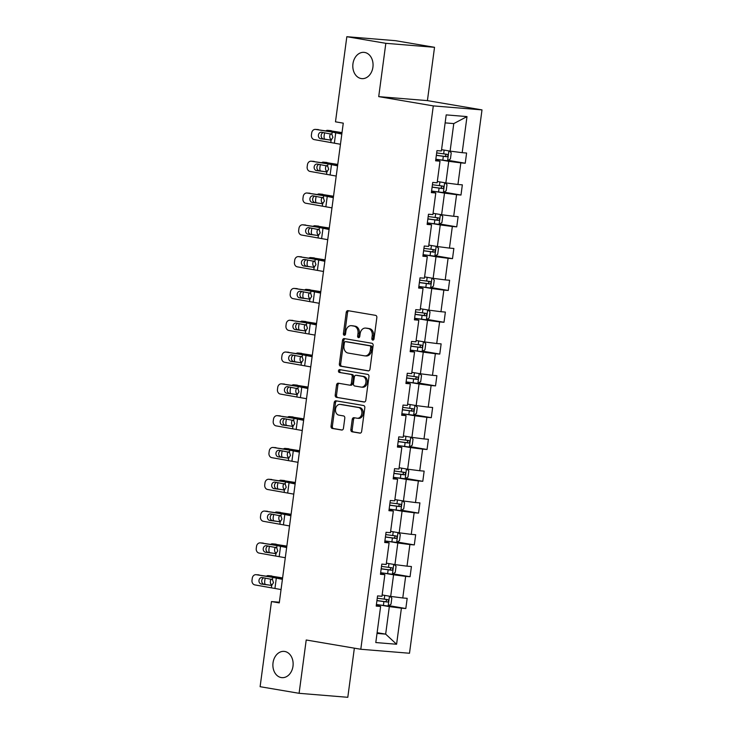 <?xml version="1.0" encoding="UTF-8"?>
<svg xmlns="http://www.w3.org/2000/svg" width="734" height="734" viewBox="0 0 734 734"><rect width="100%" height="100%" fill="white"/><g stroke="black" fill="none" stroke-linecap="round" stroke-linejoin="round"><path stroke-width="1.1" d="M284.746 651.471A13.175 10.111 -85.3 0 0 284.076 651.388A13.175 10.111 -85.3 0 0 272.975 663.261A13.175 10.111 -85.3 0 0 281.26 677.565A13.175 10.111 -85.3 0 0 281.929 677.647A13.175 10.111 -85.3 0 0 293.04 665.775A13.175 10.111 -85.3 0 0 284.746 651.471M364.67 52.444A13.175 10.111 -85.3 0 0 364.009 52.362A13.175 10.111 -85.3 0 0 352.898 64.234A13.175 10.111 -85.3 0 0 361.192 78.547A13.175 10.111 -85.3 0 0 361.853 78.63A13.175 10.111 -85.3 0 0 372.964 66.757A13.175 10.111 -85.3 0 0 364.67 52.444M372.753 340.09A1.413 1.083 -85.3 0 0 374.01 338.879L376.845 317.611A2.018 1.551 -85.3 0 0 375.579 315.354L348.026 310.675A2.018 1.551 -85.3 0 0 347.925 310.656A2.018 1.551 -85.3 0 0 346.228 312.418L343.393 333.676A1.413 1.083 -85.3 0 0 345.531 334.043L345.897 331.291A6.468 4.964 -85.3 0 1 351.329 325.676A6.468 4.964 -85.3 0 1 351.65 325.722L353.953 326.107A6.468 4.964 -85.3 0 1 357.999 333.346L357.632 336.099A1.413 1.083 -85.3 0 0 359.77 336.456L360.137 333.704A6.468 4.964 -85.3 0 1 365.569 328.089A6.468 4.964 -85.3 0 1 365.89 328.135L368.184 328.52A6.468 4.964 -85.3 0 1 372.23 335.759L371.863 338.512A1.413 1.083 -85.3 0 0 372.753 340.09M350.87 429.555A2.018 1.551 -85.3 0 0 352.137 431.812L359.862 433.124A2.018 1.551 -85.3 0 0 359.972 433.143A2.018 1.551 -85.3 0 0 361.66 431.381L364.816 407.765A2.018 1.551 -85.3 0 0 363.55 405.507L335.998 400.828A2.018 1.551 -85.3 0 0 335.897 400.819A2.018 1.551 -85.3 0 0 334.199 402.571L331.043 426.188A2.018 1.551 -85.3 0 0 332.309 428.454L341.649 430.032A2.018 1.551 -85.3 0 0 341.75 430.051A2.018 1.551 -85.3 0 0 343.448 428.289L344.796 418.187A2.018 1.551 -85.3 0 0 343.53 415.921L338.897 415.141A5.404 4.147 -85.3 0 1 335.502 409.269A5.404 4.147 -85.3 0 1 340.053 404.397A5.404 4.147 -85.3 0 1 340.328 404.434L358.467 407.508A5.404 4.147 -85.3 0 1 361.871 413.38A5.404 4.147 -85.3 0 1 357.311 418.252A5.404 4.147 -85.3 0 1 357.045 418.215L354.017 417.701A2.018 1.551 -85.3 0 0 353.916 417.692A2.018 1.551 -85.3 0 0 352.219 419.444L350.87 429.555L352.192 429.656A2.018 1.551 -85.3 0 0 353.449 431.922L360.385 433.097M306.216 639.993L299.096 693.309L260.111 686.694L271.47 601.568L279.269 602.898L343.273 123.147L335.484 121.826L346.833 36.7L385.827 43.315L378.716 96.631L433.299 105.898L360.798 649.26L306.216 639.993M368.174 370.881A2.018 1.551 -85.3 0 0 368.275 370.899A2.018 1.551 -85.3 0 0 369.973 369.147L373.12 345.531A2.018 1.551 -85.3 0 0 371.854 343.264L344.301 338.594A2.018 1.551 -85.3 0 0 344.2 338.576A2.018 1.551 -85.3 0 0 342.503 340.337L339.356 363.945A2.018 1.551 -85.3 0 0 340.613 366.211L368.376 370.899M368.963 376.652L365.816 400.269A2.018 1.551 -85.3 0 1 364.119 402.021A2.018 1.551 -85.3 0 1 364.018 402.003L336.466 397.333A2.018 1.551 -85.3 0 1 335.199 395.066L336.548 384.965A2.018 1.551 -85.3 0 1 338.246 383.203A2.018 1.551 -85.3 0 1 338.346 383.221L349.522 385.121A2.018 1.551 -85.3 0 0 349.623 385.13A2.018 1.551 -85.3 0 0 351.32 383.377L352.21 376.67A2.018 1.551 -85.3 0 0 350.953 374.413L339.319 372.432A1.413 1.083 -85.3 0 1 339.686 369.633L367.706 374.386A2.018 1.551 -85.3 0 1 368.963 376.652M299.096 693.309L347.797 697.3L354.357 648.168M378.716 96.631L427.417 100.622L434.528 47.306L385.827 43.315M434.528 47.306L395.534 40.691L346.833 36.7M376.313 605.247L380.616 606.458L376.203 606.101L377.56 595.907L381.974 596.265L384.855 574.658L380.451 574.291L381.808 564.097L386.212 564.464L389.103 542.848L384.689 542.49L386.047 532.297L390.46 532.655L393.341 511.038L388.937 510.68L390.295 500.487L394.708 500.845L397.589 479.238L393.176 478.871L394.543 468.677L398.947 469.044L401.828 447.428L397.424 447.07L398.782 436.877L403.195 437.235L406.076 415.627L401.663 415.261L403.03 405.067L407.434 405.425L410.324 383.818L405.911 383.46L407.269 373.257L411.682 373.624L414.563 352.008L410.15 351.65L411.517 341.457L415.921 341.815L418.811 320.207L414.398 319.841L415.756 309.647L420.169 310.005L423.05 288.398L418.646 288.04L420.004 277.837L424.408 278.204L427.298 256.588L422.885 256.23L424.243 246.037L428.656 246.395L431.537 224.787L427.133 224.421L428.491 214.227L432.904 214.594L435.785 192.978L431.372 192.62L432.73 182.427L437.143 182.784L440.024 161.168L435.62 160.81L436.978 150.617L441.391 150.975L446.199 114.889L466.998 116.596L462.181 152.681L466.595 153.039L465.237 163.232L460.824 162.875L457.943 184.491L462.347 184.849L460.989 195.042L456.576 194.684L453.695 216.291L458.108 216.658L456.741 226.852L452.337 226.485L449.456 248.101L453.86 248.459L452.502 258.652L448.089 258.295L445.208 279.902L449.621 280.269L448.254 290.462L443.85 290.104L440.96 311.711L445.373 312.078L444.015 322.272L439.602 321.905L436.721 343.521L441.134 343.879L439.767 354.072L435.363 353.715L432.473 375.322L436.886 375.689L435.528 385.882L431.115 385.524L428.234 407.131L432.638 407.489L431.28 417.692L426.876 417.325L423.986 438.941L428.399 439.299L427.041 449.492L422.628 449.135L419.747 470.742L424.151 471.109L422.793 481.302L418.38 480.935L415.499 502.551L419.912 502.909L418.554 513.112L414.141 512.745L411.26 534.361L415.664 534.719L414.306 544.912L409.893 544.555L407.012 566.162L411.425 566.529L410.058 576.722L405.654 576.355L402.773 597.971L407.177 598.329L405.819 608.523L401.406 608.165L396.589 644.25L375.799 642.553L380.616 606.458M433.299 105.898L481.999 109.889L409.499 653.251L360.798 649.26M384.552 573.263L393.571 574.795L390.69 596.403L382.148 594.953M390.69 596.403L402.773 597.971M393.571 574.795L405.654 576.355M380.561 573.438L384.855 574.658M388.791 541.453L397.819 542.986L394.938 564.602L386.396 563.152M394.938 564.602L407.012 566.162M397.819 542.986L409.893 544.555M384.809 541.637L389.103 542.848M393.039 509.653L402.058 511.185L399.177 532.792L390.635 531.343M399.177 532.792L411.26 534.361M402.058 511.185L414.141 512.745M389.048 509.827L393.341 511.038M397.277 477.843L406.306 479.375L403.425 500.992L394.883 499.542M403.425 500.992L415.499 502.551M406.306 479.375L418.38 480.935M393.296 478.017L397.589 479.238M401.526 446.033L410.554 447.566L407.664 469.182L399.122 467.732M407.664 469.182L419.747 470.742M410.554 447.566L422.628 449.135M397.534 446.217L401.828 447.428M405.764 414.233L414.793 415.765L411.912 437.372L403.37 435.923M411.912 437.372L423.986 438.941M414.793 415.765L426.876 417.325M401.782 414.407L406.076 415.627M410.012 382.423L419.041 383.955L416.15 405.572L407.609 404.122M416.15 405.572L428.234 407.131M419.041 383.955L431.115 385.524M406.021 382.607L410.324 383.818M414.251 350.613L423.279 352.146L420.398 373.762L411.857 372.312M420.398 373.762L432.473 375.322M423.279 352.146L435.363 353.715M410.269 350.797L414.563 352.008M418.499 318.813L427.527 320.345L424.637 341.952L416.095 340.503M424.637 341.952L436.721 343.521M427.527 320.345L439.602 321.905M414.508 318.987L418.811 320.207M422.738 287.003L431.766 288.535L428.885 310.152L420.343 308.702M428.885 310.152L440.96 311.711M431.766 288.535L443.85 290.104M418.756 287.187L423.05 288.398M426.986 255.193L436.014 256.726L433.133 278.342L424.582 276.892M433.133 278.342L445.208 279.902M436.014 256.726L448.089 258.295M423.004 255.377L427.298 256.588M431.234 223.393L440.253 224.925L437.372 246.532L428.83 245.083M437.372 246.532L449.456 248.101M440.253 224.925L452.337 226.485M427.243 223.567L431.537 224.787M435.473 191.583L444.501 193.115L441.62 214.732L433.078 213.282M441.62 214.732L453.695 216.291M444.501 193.115L456.576 194.684M431.491 191.767L435.785 192.978M439.721 159.783L448.749 161.315L445.859 182.922L437.317 181.472M445.859 182.922L457.943 184.491M448.749 161.315L460.824 162.875M435.73 159.957L440.024 161.168M466.998 116.596L453.777 123.587L450.107 151.112L441.565 149.663M450.107 151.112L462.181 152.681M427.417 100.622L481.999 109.889M279.36 602.219L271.47 601.568M377.019 633.414L385.662 634.13L389.332 606.605L380.304 605.073M377.111 632.68L385.662 634.13L396.589 644.25M453.777 123.587L445.134 122.881M389.332 606.605L401.406 608.165M448.171 160.342L465.237 163.232M443.932 192.152L460.989 195.042M439.684 223.953L456.741 226.852M435.446 255.762L452.502 258.652M431.197 287.563L448.254 290.462M426.959 319.373L444.015 322.272M422.711 351.182L439.767 354.072M418.472 382.983L435.528 385.882M414.224 414.793L431.28 417.692M409.976 446.602L427.041 449.492M405.737 478.403L422.793 481.302M401.489 510.213L418.554 513.112M397.25 542.022L414.306 544.912M393.002 573.823L410.058 576.722M388.763 605.633L405.819 608.523M373.505 339.87A1.413 1.083 -85.3 0 1 373.184 338.622L373.551 335.869A6.468 4.964 -85.3 0 0 369.505 328.63L368.184 328.52M365.569 328.089L366.881 328.199A6.468 4.964 -85.3 0 1 367.211 328.245L369.505 328.63M351.329 325.676L352.641 325.786A6.468 4.964 -85.3 0 1 352.971 325.823L355.265 326.217A6.468 4.964 -85.3 0 1 359.311 333.447L358.944 336.2A1.413 1.083 -85.3 0 0 359.265 337.447M348.824 310.812A2.018 1.551 -85.3 0 0 347.549 312.519L344.705 333.786A1.413 1.083 -85.3 0 0 345.026 335.034M345.099 338.723A2.018 1.551 -85.3 0 0 343.824 340.438L340.668 364.055A2.018 1.551 -85.3 0 0 341.934 366.321L368.697 370.863M370.679 347.365A1.413 1.083 -85.3 0 0 369.798 345.787L345.613 341.677A1.413 1.083 -85.3 0 0 344.356 342.897L343.962 345.797A6.468 4.964 -85.3 0 0 348.008 353.036L364.541 355.843A6.468 4.964 -85.3 0 0 364.871 355.88A6.468 4.964 -85.3 0 0 370.294 350.265L370.679 347.365L372 347.476A1.413 1.083 -85.3 0 0 371.11 345.888L369.798 345.787M346.787 341.778A1.413 1.083 -85.3 0 1 346.925 341.787L371.11 345.888M365.862 355.953A6.468 4.964 -85.3 0 0 366.183 355.99A6.468 4.964 -85.3 0 0 371.615 350.375L370.294 350.265M372 347.476L371.615 350.375M364.541 401.975L336.466 397.333M339.145 383.359A2.018 1.551 -85.3 0 0 337.86 385.066L336.521 395.176A2.018 1.551 -85.3 0 0 337.778 397.433M349.723 385.13L350.834 385.222A2.018 1.551 -85.3 0 0 350.944 385.24A2.018 1.551 -85.3 0 0 352.632 383.487L353.531 376.781A2.018 1.551 -85.3 0 0 352.265 374.514L339.319 372.432M340.567 369.78A1.413 1.083 -85.3 0 0 340.631 372.542M361.119 387.084A5.404 4.147 -85.3 0 0 361.394 387.121A5.404 4.147 -85.3 0 0 365.945 382.249A5.404 4.147 -85.3 0 0 362.55 376.377L356.155 375.294A2.018 1.551 -85.3 0 0 356.054 375.276A2.018 1.551 -85.3 0 0 354.357 377.037L353.467 383.735A2.018 1.551 -85.3 0 0 354.724 386.001L361.119 387.084M362.431 387.194A5.404 4.147 -85.3 0 0 362.706 387.231A5.404 4.147 -85.3 0 0 367.266 382.359A5.404 4.147 -85.3 0 0 363.862 376.487L362.55 376.377M357.265 375.386A2.018 1.551 -85.3 0 1 357.366 375.386A2.018 1.551 -85.3 0 1 357.467 375.404L363.862 376.487M354.816 417.839A2.018 1.551 -85.3 0 0 353.54 419.554L352.192 429.656M358.357 418.325A5.404 4.147 -85.3 0 0 358.632 418.362A5.404 4.147 -85.3 0 0 363.192 413.49A5.404 4.147 -85.3 0 0 359.788 407.618L358.467 407.508M341.099 404.498A5.404 4.147 -85.3 0 1 341.374 404.507A5.404 4.147 -85.3 0 1 341.649 404.544L359.788 407.618M336.787 400.966A2.018 1.551 -85.3 0 0 335.511 402.682L332.364 426.298A2.018 1.551 -85.3 0 0 333.631 428.555L342.172 430.005M342.016 132.615L327.694 130.368A4.12 2.808 -84.7 0 0 327.538 130.34A4.12 2.808 -84.7 0 0 325.997 130.826M341.971 132.937A15.442 0.661 -172.4 0 1 341.035 132.771L327.694 130.368M449.318 150.984L451.236 152.819L450.419 158.929L447.511 160.755L435.831 159.241M436.345 155.369L446.85 156.764C448.235 156.076 448.336 155.269 447.18 154.323L436.675 152.92M324.602 139.139A4.12 2.808 -84.7 0 1 324.116 135.983L324.391 133.946A4.12 2.808 -84.7 0 1 324.676 132.753M331.557 139.616L331.557 139.616A3.294 2.239 95.3 0 1 329.777 135.955A3.294 2.239 95.3 0 1 330.768 133.735M444.932 153.938C446.364 154.929 446.254 155.746 444.611 156.388L436.363 155.25M340.457 144.259L314.299 139.616A4.12 3.468 -86.2 0 1 311.418 134.983L311.693 132.946A4.12 3.468 -86.2 0 1 315.391 129.386A4.12 3.468 -86.2 0 1 315.657 129.423L332.181 132.083L331.887 134.285L332.906 137.414L331.117 140.084L320.703 138.772A3.294 2.771 93.8 0 1 318.4 135.074A3.294 2.771 93.8 0 1 321.364 132.221A3.294 2.771 93.8 0 1 321.575 132.248L331.887 134.285M341.888 133.588L340.301 133.239A15.442 0.661 7.6 0 0 334.961 132.267L315.657 129.423M341.824 134.065L332.181 132.083M317.886 129.569A4.12 3.468 93.8 0 1 318.161 129.579A4.12 3.468 93.8 0 1 318.437 129.606M323.254 132.524A3.294 2.771 -86.2 0 0 321.18 135.258A3.294 2.771 -86.2 0 0 323.483 138.955L330.915 140.157M337.768 164.425L323.455 162.168A4.12 2.808 -84.7 0 0 323.29 162.15A4.12 2.808 -84.7 0 0 321.758 162.636M337.732 164.737A15.442 0.661 -172.4 0 1 336.796 164.572L323.455 162.168M445.07 182.784L446.997 184.619L446.18 190.739L443.272 192.565L431.583 191.042M432.097 187.17L442.611 188.574C443.987 187.886 444.098 187.069 442.932 186.124L432.427 184.729M320.363 170.949A4.12 2.808 -84.7 0 1 319.868 167.792L320.143 165.746A4.12 2.808 -84.7 0 1 320.437 164.554M327.318 171.426A3.294 2.239 95.3 0 1 325.538 167.765A3.294 2.239 95.3 0 1 326.529 165.545M440.694 185.748C442.125 186.73 442.015 187.546 440.363 188.198L432.115 187.06M333.53 196.235L319.207 193.978A4.12 2.808 -84.7 0 0 319.051 193.959A4.12 2.808 -84.7 0 0 317.51 194.437M333.484 196.547A15.442 0.661 -172.4 0 1 332.548 196.382L319.207 193.978M440.831 214.594L442.749 216.429L441.932 222.549L439.024 224.365L427.344 222.852M427.858 218.98L438.363 220.383C439.739 219.695 439.849 218.879 438.693 217.934L428.179 216.53M316.115 202.749A4.12 2.808 -84.7 0 1 315.629 199.593L315.904 197.556A4.12 2.808 -84.7 0 1 316.189 196.363M323.07 203.235L323.07 203.235A3.294 2.239 95.3 0 1 321.29 199.575A3.294 2.239 95.3 0 1 322.281 197.345M436.446 217.558C437.877 218.539 437.767 219.356 436.124 219.998L427.867 218.87M336.218 176.059L310.051 171.426A4.12 3.468 -86.2 0 1 307.17 166.792L307.445 164.755A4.12 3.468 -86.2 0 1 311.143 161.196A4.12 3.468 -86.2 0 1 311.418 161.223L327.942 163.893L327.648 166.086L328.658 169.224L326.869 171.894L316.464 170.582A3.294 2.771 93.8 0 1 314.161 166.875A3.294 2.771 93.8 0 1 317.116 164.031A3.294 2.771 93.8 0 1 317.336 164.058L327.648 166.086M337.64 165.389L336.053 165.049A15.442 0.661 7.6 0 0 330.713 164.077L311.418 161.223M337.576 165.866L327.942 163.893M313.647 161.379A4.12 3.468 93.8 0 1 313.923 161.379A4.12 3.468 93.8 0 1 314.189 161.416M319.006 164.324A3.294 2.771 -86.2 0 0 316.932 167.058A3.294 2.771 -86.2 0 0 319.235 170.765L326.667 171.967M331.97 207.869L305.812 203.226A4.12 3.468 -86.2 0 1 302.931 198.602L303.197 196.556A4.12 3.468 -86.2 0 1 306.895 193.005A4.12 3.468 -86.2 0 1 307.17 193.033L323.694 195.703L323.4 197.896L324.419 201.033L322.63 203.694L312.216 202.391A3.294 2.771 93.8 0 1 309.913 198.685A3.294 2.771 93.8 0 1 312.868 195.84A3.294 2.771 93.8 0 1 313.088 195.859L323.4 197.896M333.401 197.198L331.805 196.85A15.442 0.661 7.6 0 0 326.474 195.886L307.17 193.033M333.337 197.675L323.694 195.703M309.399 193.18A4.12 3.468 93.8 0 1 309.675 193.189A4.12 3.468 93.8 0 1 309.95 193.216M314.767 196.134A3.294 2.771 -86.2 0 0 312.693 198.868A3.294 2.771 -86.2 0 0 314.996 202.575L322.428 203.768M329.282 228.035L314.969 225.788A4.12 2.808 -84.7 0 0 314.803 225.76A4.12 2.808 -84.7 0 0 313.271 226.246M329.236 228.357A15.442 0.661 -172.4 0 1 328.309 228.191L314.969 225.788M436.583 246.404L438.501 248.239L437.684 254.349L434.785 256.175L423.096 254.661M423.61 250.789L434.124 252.184C435.501 251.496 435.611 250.679 434.445 249.743L423.94 248.34M311.877 234.559A4.12 2.808 -84.7 0 1 311.381 231.403L311.656 229.366A4.12 2.808 -84.7 0 1 311.941 228.173M318.822 235.036A3.294 2.239 95.3 0 1 317.051 231.375A3.294 2.239 95.3 0 1 318.042 229.155M432.207 249.358C433.638 250.349 433.528 251.166 431.876 251.808L423.628 250.67M327.731 239.679L301.564 235.036A4.12 3.468 -86.2 0 1 298.683 230.403L298.958 228.366A4.12 3.468 -86.2 0 1 302.656 224.806A4.12 3.468 -86.2 0 1 302.922 224.843L319.455 227.503L319.162 229.705L320.171 232.834L318.382 235.504L307.977 234.192A3.294 2.771 93.8 0 1 305.674 230.494A3.294 2.771 93.8 0 1 308.629 227.641A3.294 2.771 93.8 0 1 308.849 227.668L319.162 229.705M329.153 229.008L327.566 228.659A15.442 0.661 7.6 0 0 322.226 227.687L302.922 224.843M329.089 229.485L319.455 227.503M305.161 224.989A4.12 3.468 93.8 0 1 305.427 224.999A4.12 3.468 93.8 0 1 305.702 225.026M310.519 227.944A3.294 2.771 -86.2 0 0 308.445 230.678A3.294 2.771 -86.2 0 0 310.748 234.375L318.18 235.577M325.043 259.845L310.721 257.588A4.12 2.808 -84.7 0 0 310.555 257.57A4.12 2.808 -84.7 0 0 309.023 258.056M324.997 260.157A15.442 0.661 -172.4 0 1 324.061 259.992L310.721 257.588M432.344 278.204L434.262 280.039L433.445 286.159L430.537 287.985L418.848 286.462M419.371 282.59L429.876 283.994C431.253 283.306 431.363 282.489 430.207 281.544L419.692 280.149M307.629 266.369A4.12 2.808 -84.7 0 1 307.142 263.212L307.408 261.166A4.12 2.808 -84.7 0 1 307.702 259.974M314.583 266.846A3.294 2.239 95.3 0 1 312.803 263.185A3.294 2.239 95.3 0 1 313.794 260.965M427.959 281.168C429.39 282.15 429.28 282.966 427.638 283.608L419.38 282.48M323.483 271.479L297.325 266.846A4.12 3.468 -86.2 0 1 294.444 262.212L294.71 260.175A4.12 3.468 -86.2 0 1 298.408 256.616A4.12 3.468 -86.2 0 1 298.683 256.643L315.207 259.313L314.914 261.506L315.932 264.644L314.143 267.314L303.729 266.002A3.294 2.771 93.8 0 1 301.426 262.295A3.294 2.771 93.8 0 1 304.381 259.451A3.294 2.771 93.8 0 1 304.601 259.478L314.914 261.506M324.905 260.809L323.318 260.46A15.442 0.661 7.6 0 0 317.987 259.497L298.683 256.643M324.85 261.286L315.207 259.313M300.912 256.799A4.12 3.468 93.8 0 1 301.188 256.799A4.12 3.468 93.8 0 1 301.454 256.836M306.28 259.744A3.294 2.771 -86.2 0 0 304.206 262.478A3.294 2.771 -86.2 0 0 306.509 266.185L313.941 267.387M320.795 291.655L306.482 289.398A4.12 2.808 -84.7 0 0 306.317 289.37A4.12 2.808 -84.7 0 0 304.784 289.857M320.749 291.967A15.442 0.661 -172.4 0 1 319.822 291.802L306.482 289.398M428.096 310.014L430.014 311.849L429.197 317.969L426.298 319.785L414.609 318.272M415.123 314.4L425.637 315.803C427.014 315.115 427.124 314.299 425.959 313.354L415.453 311.95M303.39 298.169A4.12 2.808 -84.7 0 1 302.894 295.013L303.17 292.976A4.12 2.808 -84.7 0 1 303.454 291.783M310.335 298.655A3.294 2.239 95.3 0 1 308.564 294.995A3.294 2.239 95.3 0 1 309.546 292.765M423.72 312.968C425.151 313.959 425.041 314.776 423.39 315.418L415.141 314.28M319.244 303.289L293.077 298.646A4.12 3.468 -86.2 0 1 290.196 294.022L290.471 291.976A4.12 3.468 -86.2 0 1 294.169 288.425A4.12 3.468 -86.2 0 1 294.435 288.453L310.968 291.114L310.675 293.316L311.684 296.453L309.895 299.114L299.49 297.811A3.294 2.771 93.8 0 1 297.178 294.105A3.294 2.771 93.8 0 1 300.142 291.26A3.294 2.771 93.8 0 1 300.353 291.279L310.675 293.316M320.666 292.618L319.079 292.27A15.442 0.661 7.6 0 0 313.739 291.306L294.435 288.453M320.602 293.095L310.968 291.114M296.674 288.6A4.12 3.468 93.8 0 1 296.94 288.609A4.12 3.468 93.8 0 1 297.215 288.636M302.032 291.554A3.294 2.771 -86.2 0 0 299.958 294.288A3.294 2.771 -86.2 0 0 302.261 297.995L309.693 299.188M316.547 323.455L302.234 321.208A4.12 2.808 -84.7 0 0 302.069 321.18A4.12 2.808 -84.7 0 0 300.536 321.666M316.51 323.767A15.442 0.661 -172.4 0 1 315.574 323.611L302.234 321.208M423.857 341.824L425.775 343.65L424.958 349.769L422.05 351.595L410.361 350.081M410.884 346.209L421.389 347.604C422.766 346.916 422.876 346.099 421.72 345.163L411.205 343.76M299.142 329.979A4.12 2.808 -84.7 0 1 298.655 326.823L298.921 324.786A4.12 2.808 -84.7 0 1 299.215 323.593M306.096 330.456L306.096 330.456A3.294 2.239 95.3 0 1 304.316 326.795A3.294 2.239 95.3 0 1 305.307 324.575M419.472 344.778C420.903 345.769 420.793 346.586 419.142 347.228L410.893 346.09M314.996 335.099L288.838 330.456A4.12 3.468 -86.2 0 1 285.957 325.823L286.223 323.786A4.12 3.468 -86.2 0 1 289.921 320.226A4.12 3.468 -86.2 0 1 290.196 320.263L306.72 322.923L306.427 325.125L307.445 328.254L305.656 330.924L295.242 329.612A3.294 2.771 93.8 0 1 292.939 325.905A3.294 2.771 93.8 0 1 295.894 323.061A3.294 2.771 93.8 0 1 296.114 323.088L306.427 325.125M316.418 324.428L314.831 324.079A15.442 0.661 7.6 0 0 309.5 323.107L290.196 320.263M316.354 324.905L306.72 322.923M292.426 320.409A4.12 3.468 93.8 0 1 292.701 320.409A4.12 3.468 93.8 0 1 292.967 320.446M297.784 323.355A3.294 2.771 -86.2 0 0 295.71 326.098A3.294 2.771 -86.2 0 0 298.022 329.795L305.454 330.997M312.308 355.265L297.986 353.008A4.12 2.808 -84.7 0 0 297.83 352.99A4.12 2.808 -84.7 0 0 296.288 353.467M312.262 355.577A15.442 0.661 -172.4 0 1 311.335 355.412L297.986 353.008M419.609 373.624L421.527 375.459L420.71 381.579L417.811 383.405L406.122 381.882M406.636 378.01L417.141 379.414C418.527 378.726 418.637 377.909 417.472 376.964L406.966 375.56M294.903 361.789A4.12 2.808 -84.7 0 1 294.407 358.632L294.683 356.586A4.12 2.808 -84.7 0 1 294.967 355.394M301.848 362.266A3.294 2.239 95.3 0 1 300.078 358.605A3.294 2.239 95.3 0 1 301.059 356.385M415.224 376.588C416.655 377.57 416.554 378.386 414.903 379.028L406.654 377.9M310.757 366.899L284.59 362.257A4.12 3.468 -86.2 0 1 281.709 357.632L281.984 355.595A4.12 3.468 -86.2 0 1 285.682 352.036A4.12 3.468 -86.2 0 1 285.948 352.063L302.472 354.733L302.188 356.926L303.197 360.064L301.408 362.734L290.994 361.422A3.294 2.771 93.8 0 1 288.691 357.715A3.294 2.771 93.8 0 1 291.655 354.871A3.294 2.771 93.8 0 1 291.866 354.898L302.188 356.926M312.179 356.229L310.592 355.88A15.442 0.661 7.6 0 0 305.252 354.917L285.948 352.063M312.115 356.706L302.472 354.733M288.178 352.219A4.12 3.468 93.8 0 1 288.453 352.219A4.12 3.468 93.8 0 1 288.728 352.247M293.545 355.164A3.294 2.771 -86.2 0 0 291.471 357.898A3.294 2.771 -86.2 0 0 293.774 361.605L301.206 362.807M308.06 387.066L293.747 384.818A4.12 2.808 -84.7 0 0 293.582 384.79A4.12 2.808 -84.7 0 0 292.049 385.277M308.023 387.387A15.442 0.661 -172.4 0 1 307.087 387.222L293.747 384.818M415.371 405.434L417.288 407.269L416.472 413.38L413.563 415.205L401.874 413.692M402.397 409.82L412.903 411.224C414.279 410.535 414.389 409.719 413.224 408.774L402.718 407.37M290.655 393.589A4.12 2.808 -84.7 0 1 290.169 390.433L290.435 388.396A4.12 2.808 -84.7 0 1 290.728 387.203M297.609 394.075L297.609 394.075A3.294 2.239 95.3 0 1 295.83 390.415A3.294 2.239 95.3 0 1 296.82 388.185M410.985 408.388C412.416 409.379 412.306 410.196 410.655 410.838L402.406 409.7M306.509 398.709L280.342 394.066A4.12 3.468 -86.2 0 1 277.461 389.433L277.736 387.396A4.12 3.468 -86.2 0 1 281.434 383.845A4.12 3.468 -86.2 0 1 281.709 383.873L298.233 386.534L297.94 388.736L298.958 391.873L297.169 394.534L286.755 393.222A3.294 2.771 93.8 0 1 284.453 389.525A3.294 2.771 93.8 0 1 287.407 386.68A3.294 2.771 93.8 0 1 287.627 386.699L297.94 388.736M307.931 388.038L306.344 387.69A15.442 0.661 7.6 0 0 301.004 386.726L281.709 383.873M307.867 388.515L298.233 386.534M283.939 384.02A4.12 3.468 93.8 0 1 284.214 384.029A4.12 3.468 93.8 0 1 284.48 384.056M289.297 386.974A3.294 2.771 -86.2 0 0 287.223 389.708A3.294 2.771 -86.2 0 0 289.526 393.415L296.958 394.608M303.821 418.875L289.499 416.618A4.12 2.808 -84.7 0 0 289.343 416.6A4.12 2.808 -84.7 0 0 287.801 417.086M303.775 419.187A15.442 0.661 -172.4 0 1 302.839 419.022L289.499 416.618M411.123 437.244L413.04 439.07L412.224 445.189L409.324 447.015L397.635 445.501M398.149 441.62L408.654 443.024C410.04 442.336 410.141 441.519 408.985 440.583L398.479 439.18M286.407 425.399A4.12 2.808 -84.7 0 1 285.921 422.243L286.196 420.206A4.12 2.808 -84.7 0 1 286.48 419.004M293.361 425.876L293.361 425.876A3.294 2.239 95.3 0 1 291.582 422.215A3.294 2.239 95.3 0 1 292.572 419.995M406.737 440.198C408.168 441.189 408.058 442.006 406.416 442.648L398.167 441.51M302.27 430.519L276.103 425.876A4.12 3.468 -86.2 0 1 273.222 421.243L273.498 419.206A4.12 3.468 -86.2 0 1 277.195 415.646A4.12 3.468 -86.2 0 1 277.461 415.683L293.985 418.343L293.692 420.536L294.71 423.674L292.921 426.344L282.507 425.032A3.294 2.771 93.8 0 1 280.204 421.325A3.294 2.771 93.8 0 1 283.168 418.481A3.294 2.771 93.8 0 1 283.379 418.508L293.692 420.536M303.692 419.848L302.105 419.499A15.442 0.661 7.6 0 0 296.765 418.527L277.461 415.683M303.628 420.325L293.985 418.343M279.691 415.829A4.12 3.468 93.8 0 1 279.966 415.829A4.12 3.468 93.8 0 1 280.241 415.866M285.058 418.775A3.294 2.771 -86.2 0 0 282.985 421.518A3.294 2.771 -86.2 0 0 285.287 425.215L292.719 426.417M299.573 450.685L285.26 448.428A4.12 2.808 -84.7 0 0 285.095 448.41A4.12 2.808 -84.7 0 0 283.563 448.887M299.536 450.997A15.442 0.661 -172.4 0 1 298.6 450.832L285.26 448.428M406.875 469.044L408.801 470.879L407.985 476.999L405.15 478.779L393.387 477.302M393.901 473.43L404.416 474.834C405.792 474.146 405.902 473.329 404.737 472.384L394.231 470.98M282.168 457.209A4.12 2.808 -84.7 0 1 281.673 454.043L281.948 452.006A4.12 2.808 -84.7 0 1 282.241 450.814M289.123 457.686A3.294 2.239 95.3 0 1 287.343 454.025A3.294 2.239 95.3 0 1 288.334 451.795M402.498 472.008C403.929 472.99 403.819 473.806 402.168 474.448L393.919 473.32M298.022 462.319L271.855 457.677A4.12 3.468 -86.2 0 1 268.974 453.052L269.25 451.015A4.12 3.468 -86.2 0 1 272.947 447.456A4.12 3.468 -86.2 0 1 273.222 447.483L289.747 450.153L289.453 452.346L290.471 455.484L288.673 458.144L278.269 456.842A3.294 2.771 93.8 0 1 275.966 453.135A3.294 2.771 93.8 0 1 278.92 450.291A3.294 2.771 93.8 0 1 279.14 450.318L289.453 452.346M299.444 451.649L297.857 451.3A15.442 0.661 7.6 0 0 292.517 450.337L273.222 447.483M299.38 452.126L289.747 450.153M275.452 447.63A4.12 3.468 93.8 0 1 275.727 447.639A4.12 3.468 93.8 0 1 275.993 447.667M280.81 450.584A3.294 2.771 -86.2 0 0 278.736 453.318A3.294 2.771 -86.2 0 0 281.039 457.025L288.471 458.218M295.334 482.486L281.012 480.238A4.12 2.808 -84.7 0 0 280.856 480.21A4.12 2.808 -84.7 0 0 279.315 480.697M295.288 482.807A15.442 0.661 -172.4 0 1 294.352 482.642L281.012 480.238M402.636 500.854L404.553 502.689L403.737 508.8L400.828 510.625L389.148 509.112M389.662 505.24L400.168 506.644C401.544 505.955 401.654 505.139 400.498 504.194L389.983 502.79M277.92 489.009A4.12 2.808 -84.7 0 1 277.434 485.853L277.709 483.816A4.12 2.808 -84.7 0 1 277.993 482.623M284.875 489.495L284.875 489.495A3.294 2.239 95.3 0 1 283.095 485.835A3.294 2.239 95.3 0 1 284.086 483.605M398.25 503.808C399.681 504.799 399.571 505.616 397.929 506.258L389.681 505.12M293.774 494.129L267.616 489.486A4.12 3.468 -86.2 0 1 264.735 484.853L265.002 482.816A4.12 3.468 -86.2 0 1 268.699 479.265A4.12 3.468 -86.2 0 1 268.974 479.293L285.498 481.954L285.205 484.156L286.223 487.284L284.434 489.954L274.021 488.642A3.294 2.771 93.8 0 1 271.718 484.945A3.294 2.771 93.8 0 1 274.681 482.1A3.294 2.771 93.8 0 1 274.892 482.119L285.205 484.156M295.206 483.458L293.618 483.11A15.442 0.661 7.6 0 0 288.279 482.137L268.974 479.293M295.141 483.935L285.498 481.954M271.204 479.44A4.12 3.468 93.8 0 1 271.479 479.449A4.12 3.468 93.8 0 1 271.754 479.476M276.571 482.394A3.294 2.771 -86.2 0 0 274.498 485.128A3.294 2.771 -86.2 0 0 276.801 488.826L284.232 490.028M291.086 514.295L276.773 512.038A4.12 2.808 -84.7 0 0 276.608 512.02A4.12 2.808 -84.7 0 0 275.076 512.506M291.049 514.607A15.442 0.661 -172.4 0 1 290.113 514.442L276.773 512.038M398.388 532.664L400.305 534.49L399.498 540.609L396.589 542.435L384.9 540.921M385.414 537.04L395.929 538.444C397.305 537.756 397.415 536.939 396.25 536.004L385.745 534.6M273.681 520.819A4.12 2.808 -84.7 0 1 273.186 517.663L273.461 515.626A4.12 2.808 -84.7 0 1 273.745 514.424M280.627 521.296A3.294 2.239 95.3 0 1 278.856 517.635A3.294 2.239 95.3 0 1 279.847 515.415M394.011 535.618C395.442 536.609 395.332 537.426 393.681 538.068L385.433 536.93M289.535 525.939L263.368 521.296A4.12 3.468 -86.2 0 1 260.487 516.663L260.763 514.626A4.12 3.468 -86.2 0 1 264.46 511.066A4.12 3.468 -86.2 0 1 264.726 511.103L281.26 513.763L280.966 515.956L281.975 519.094L280.186 521.764L269.782 520.452A3.294 2.771 93.8 0 1 267.479 516.745A3.294 2.771 93.8 0 1 270.433 513.901A3.294 2.771 93.8 0 1 270.653 513.928L280.966 515.956M290.958 515.268L289.37 514.919A15.442 0.661 7.6 0 0 284.03 513.947L264.726 511.103M290.893 515.736L281.26 513.763M266.965 511.249A4.12 3.468 93.8 0 1 267.231 511.249A4.12 3.468 93.8 0 1 267.506 511.286M272.323 514.195A3.294 2.771 -86.2 0 0 270.25 516.929A3.294 2.771 -86.2 0 0 272.553 520.635L279.984 521.837M286.847 546.105L272.525 543.848A4.12 2.808 -84.7 0 0 272.369 543.83A4.12 2.808 -84.7 0 0 270.828 544.307M286.801 546.417A15.442 0.661 -172.4 0 1 285.865 546.252L272.525 543.848M394.149 564.464L396.066 566.299L395.25 572.419L392.341 574.236L380.652 572.722M381.175 568.85L391.681 570.254C393.057 569.566 393.167 568.749 392.011 567.804L381.497 566.4M269.433 552.629A4.12 2.808 -84.7 0 1 268.947 549.463L269.213 547.426A4.12 2.808 -84.7 0 1 269.506 546.234M276.388 553.106A3.294 2.239 95.3 0 1 274.608 549.445A3.294 2.239 95.3 0 1 275.599 547.215M389.763 567.428C391.194 568.41 391.084 569.226 389.442 569.868L381.185 568.74M285.287 557.739L259.13 553.097A4.12 3.468 -86.2 0 1 256.249 548.472L256.515 546.435A4.12 3.468 -86.2 0 1 260.212 542.876A4.12 3.468 -86.2 0 1 260.487 542.903L277.012 545.573L276.718 547.766L277.736 550.904L275.947 553.564L265.534 552.262A3.294 2.771 93.8 0 1 263.231 548.555A3.294 2.771 93.8 0 1 266.185 545.711A3.294 2.771 93.8 0 1 266.405 545.738L276.718 547.766M286.71 547.069L285.122 546.72A15.442 0.661 7.6 0 0 279.792 545.757L260.487 542.903M286.655 547.546L277.012 545.573M262.717 543.05A4.12 3.468 93.8 0 1 262.992 543.059A4.12 3.468 93.8 0 1 263.258 543.087M268.084 546.004A3.294 2.771 -86.2 0 0 266.011 548.738A3.294 2.771 -86.2 0 0 268.314 552.445L275.745 553.638M282.599 577.906L268.286 575.658A4.12 2.808 -84.7 0 0 268.121 575.63A4.12 2.808 -84.7 0 0 266.589 576.117M282.553 578.227A15.442 0.661 -172.4 0 1 281.627 578.062L268.286 575.658M389.901 596.274L391.818 598.109L391.002 604.22L388.103 606.045L376.414 604.532M376.927 600.66L387.442 602.054C388.818 601.366 388.928 600.559 387.763 599.614L377.258 598.21M265.194 584.429A4.12 2.808 -84.7 0 1 264.699 581.273L264.974 579.236A4.12 2.808 -84.7 0 1 265.258 578.043M272.14 584.915A3.294 2.239 95.3 0 1 270.369 581.255A3.294 2.239 95.3 0 1 271.351 579.025M385.524 599.228C386.956 600.219 386.846 601.036 385.194 601.678L376.946 600.54M281.049 589.549L254.882 584.906A4.12 3.468 -86.2 0 1 252.001 580.273L252.276 578.236A4.12 3.468 -86.2 0 1 255.973 574.685A4.12 3.468 -86.2 0 1 256.239 574.713L272.773 577.374L272.479 579.576L273.488 582.704L271.699 585.374L261.295 584.062A3.294 2.771 93.8 0 1 258.983 580.365A3.294 2.771 93.8 0 1 261.946 577.52A3.294 2.771 93.8 0 1 262.166 577.539L272.479 579.576M282.471 578.878L280.883 578.53A15.442 0.661 7.6 0 0 275.544 577.557L256.239 574.713M282.406 579.355L272.773 577.374M258.478 574.86A4.12 3.468 93.8 0 1 258.744 574.869A4.12 3.468 93.8 0 1 259.019 574.896M263.836 577.814A3.294 2.771 -86.2 0 0 261.763 580.548A3.294 2.771 -86.2 0 0 264.066 584.246L271.497 585.448M373.551 335.869L372.23 335.759M367.211 328.245L365.89 328.135M358.944 336.2L357.632 336.099M359.311 333.447L357.999 333.346M355.265 326.217L353.953 326.107M352.971 325.823L351.65 325.722M344.705 333.786L343.393 333.676M347.549 312.519L346.228 312.418M373.184 338.622L371.863 338.512M341.934 366.321L340.613 366.211M340.668 364.055L339.356 363.945M343.824 340.438L342.503 340.337M346.925 341.787L345.613 341.677M336.521 395.176L335.199 395.066M337.86 385.066L336.548 384.965M352.632 383.487L351.32 383.377M353.531 376.781L352.21 376.67M352.265 374.514L350.953 374.413M357.467 375.404L356.155 375.294M353.54 419.554L352.219 419.444M341.649 404.544L340.328 404.434M333.631 428.555L332.309 428.454M332.364 426.298L331.043 426.188M335.511 402.682L334.199 402.571M353.449 431.922L352.137 431.812M447.584 160.709L448.896 150.91M443.639 153.883L444.143 150.103M340.952 133.386L341.035 132.771M442.804 160.205L443.318 156.333M444.611 156.388L446.85 156.764M331.117 140.084L330.823 142.277M335.741 132.735L334.383 142.928M323.483 138.955L320.703 138.772M443.345 192.519L444.648 182.72M439.4 185.693L439.905 181.913M336.713 165.187L336.796 164.572M438.556 192.014L439.07 188.133M440.363 188.198L442.611 188.574M439.097 224.32L440.409 214.521M435.152 217.493L435.657 213.713M332.465 196.996L332.548 196.382M434.308 223.815L434.831 219.943M436.124 219.998L438.363 220.383M326.869 171.894L326.575 174.086M331.502 164.535L330.135 174.729M319.235 170.765L316.464 170.582M322.63 203.694L322.336 205.896M327.254 196.345L325.896 206.538M314.996 202.575L312.216 202.391M434.858 256.129L436.161 246.33M430.913 249.303L431.418 245.523M328.226 228.806L328.309 228.191M430.069 255.625L430.583 251.753M431.876 251.808L434.124 252.184M318.382 235.504L318.088 237.697M323.006 228.155L321.648 238.348M310.748 234.375L307.977 234.192M430.61 287.939L431.922 278.14M426.665 281.113L427.17 277.333M323.978 260.607L324.061 259.992M425.821 287.434L426.344 283.553M427.638 283.608L429.876 283.994M314.143 267.314L313.849 269.506M318.767 259.955L317.409 270.149M306.509 266.185L303.729 266.002M426.371 319.74L427.674 309.941M422.426 312.913L422.931 309.133M319.74 292.416L319.822 291.802M421.582 319.235L422.096 315.363M423.39 315.418L425.637 315.803M309.895 299.114L309.601 301.316M314.519 291.765L313.161 301.958M302.261 297.995L299.49 297.811M422.123 351.549L423.435 341.75M418.178 344.723L418.683 340.943M315.492 324.226L315.574 323.611M417.334 351.045L417.857 347.173M419.142 347.228L421.389 347.604M305.656 330.924L305.362 333.117M310.28 323.566L308.922 333.768M298.022 329.795L295.242 329.612M417.885 383.359L419.187 373.56M413.939 376.533L414.444 372.753M311.253 356.027L311.335 355.412M413.095 382.854L413.609 378.973M414.903 379.028L417.141 379.414M301.408 362.734L301.114 364.926M306.032 355.375L304.674 365.569M293.774 361.605L290.994 361.422M413.637 415.16L414.949 405.361M409.691 408.333L410.196 404.553M307.005 387.836L307.087 387.222M408.847 414.655L409.361 410.783M410.655 410.838L412.903 411.224M297.169 394.534L296.875 396.736M301.793 387.185L300.426 397.378M289.526 393.415L286.755 393.222M409.398 446.969L410.701 437.17M405.443 440.143L405.948 436.363M302.757 419.637L302.839 419.022M404.608 446.465L405.122 442.593M406.416 442.648L408.654 443.024M292.921 426.344L292.627 428.537M297.545 418.986L296.187 429.188M285.287 425.215L282.507 425.032M405.15 478.779L406.452 468.98M401.204 471.953L401.709 468.173M298.518 451.447L298.6 450.832M400.36 478.274L400.874 474.393M402.168 474.448L404.416 474.834M288.673 458.144L288.389 460.346M293.306 450.795L291.939 460.989M281.039 457.025L278.269 456.842M400.902 510.58L402.214 500.781M396.956 503.753L397.461 499.973M294.27 483.256L294.352 482.642M396.112 510.075L396.635 506.203M397.929 506.258L400.168 506.644M284.434 489.954L284.141 492.147M289.058 482.605L287.7 492.798M276.801 488.826L274.021 488.642M396.663 542.389L397.966 532.59M392.718 535.563L393.222 531.783M290.031 515.057L290.113 514.442M391.873 541.885L392.387 538.013M393.681 538.068L395.929 538.444M280.186 521.764L279.893 523.957M284.82 514.406L283.452 524.599M272.553 520.635L269.782 520.452M392.415 574.19L393.727 564.391M388.469 567.373L388.974 563.593M285.783 546.867L285.865 546.252M387.625 573.685L388.148 569.813M389.442 569.868L391.681 570.254M275.947 553.564L275.654 555.766M280.572 546.215L279.214 556.409M268.314 552.445L265.534 552.262M388.176 606L389.479 596.201M384.231 599.173L384.735 595.393M281.544 578.676L281.627 578.062M383.387 605.495L383.9 601.623M385.194 601.678L387.442 602.054M271.699 585.374L271.406 587.567M276.323 578.025L274.966 588.218M264.066 584.246L261.295 584.062M346.852 341.778L345.54 341.668M366.183 355.99L364.871 355.88M350.944 385.24L349.623 385.13M362.706 387.231L361.394 387.121M357.366 375.386L356.054 375.276M358.632 418.362L357.311 418.252M341.374 404.507L340.053 404.397M327.538 130.34L331.291 130.689M318.161 129.579L315.391 129.386M323.29 162.15L327.043 162.498M319.051 193.959L322.804 194.308M313.923 161.379L311.143 161.196M309.675 193.189L306.895 193.005M314.803 225.76L318.556 226.109M305.427 224.999L302.656 224.806M310.555 257.57L314.317 257.918M301.188 256.799L298.408 256.616M306.317 289.37L310.069 289.728M296.94 288.609L294.169 288.425M302.069 321.18L305.821 321.529M292.701 320.409L289.921 320.226M297.83 352.99L301.582 353.338M288.453 352.219L285.682 352.036M293.582 384.79L297.334 385.148M284.214 384.029L281.434 383.845M289.343 416.6L293.095 416.949M279.966 415.829L277.195 415.646M285.095 448.41L288.847 448.758M275.727 447.639L272.947 447.456M280.856 480.21L284.608 480.568M271.479 479.449L268.699 479.265M276.608 512.02L280.36 512.369M267.231 511.249L264.46 511.066M272.369 543.83L276.122 544.178M262.992 543.059L260.212 542.876M268.121 575.63L271.874 575.979M258.744 574.869L255.973 574.685"/></g></svg>
